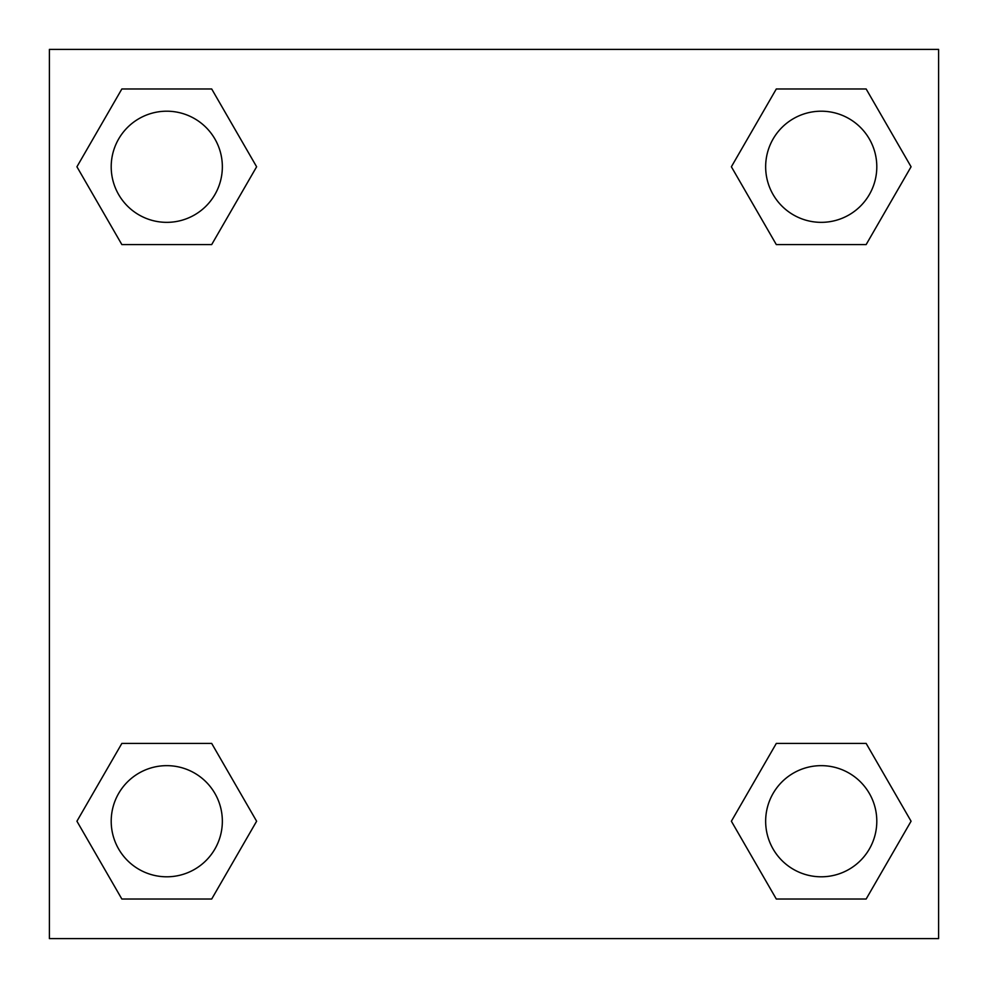 <?xml version="1.0" encoding="UTF-8"?>
<svg xmlns="http://www.w3.org/2000/svg" width="988" height="988" viewBox="0 0 988 988"><rect width="100%" height="100%" fill="white"/><g stroke="black" fill="none" stroke-linecap="round" stroke-linejoin="round"><path stroke-width="1.48" d="M866.143 244.579L776.309 244.579L866.143 244.579L911.072 166.774L866.143 244.579L776.309 244.579L731.379 166.774L776.309 88.969L731.379 166.774M121.857 88.969L211.691 88.969L121.857 88.969L211.691 88.969L256.621 166.774L211.691 244.579L121.857 244.579L211.691 244.579L121.857 244.579L76.928 166.774L121.857 88.969L76.928 166.774M121.857 743.421L211.691 743.421L121.857 743.421L76.928 821.226L121.857 743.421L211.691 743.421L256.621 821.226L211.691 899.031L121.857 899.031L211.691 899.031L121.857 899.031L76.928 821.226M793.129 743.421L776.309 743.421L793.129 743.421L776.309 743.421L731.379 821.226L776.309 743.421L866.143 743.421L776.309 743.421L866.143 743.421L911.072 821.226L866.143 899.031L776.309 899.031L866.143 899.031L776.309 899.031L731.379 821.226M938.6 49.4L49.4 49.4L49.4 938.6L938.6 938.6L938.6 49.4M776.309 88.969L866.143 88.969L776.309 88.969L866.143 88.969L911.072 166.774M876.801 821.226A55.575 55.575 0 0 0 793.438 773.098A55.575 55.575 0 0 0 793.438 869.354A55.575 55.575 0 0 0 876.801 821.226M222.349 821.226A55.575 55.575 0 0 0 138.987 773.098A55.575 55.575 0 0 0 138.987 869.354A55.575 55.575 0 0 0 222.349 821.226M876.801 166.774A55.575 55.575 0 0 0 793.438 118.646A55.575 55.575 0 0 0 793.438 214.902A55.575 55.575 0 0 0 876.801 166.774M222.349 166.774A55.575 55.575 0 0 0 138.987 118.646A55.575 55.575 0 0 0 138.987 214.902A55.575 55.575 0 0 0 222.349 166.774M194.871 743.421L211.691 743.421M793.129 244.579L776.309 244.579M211.691 244.579L194.871 244.579"/></g></svg>

